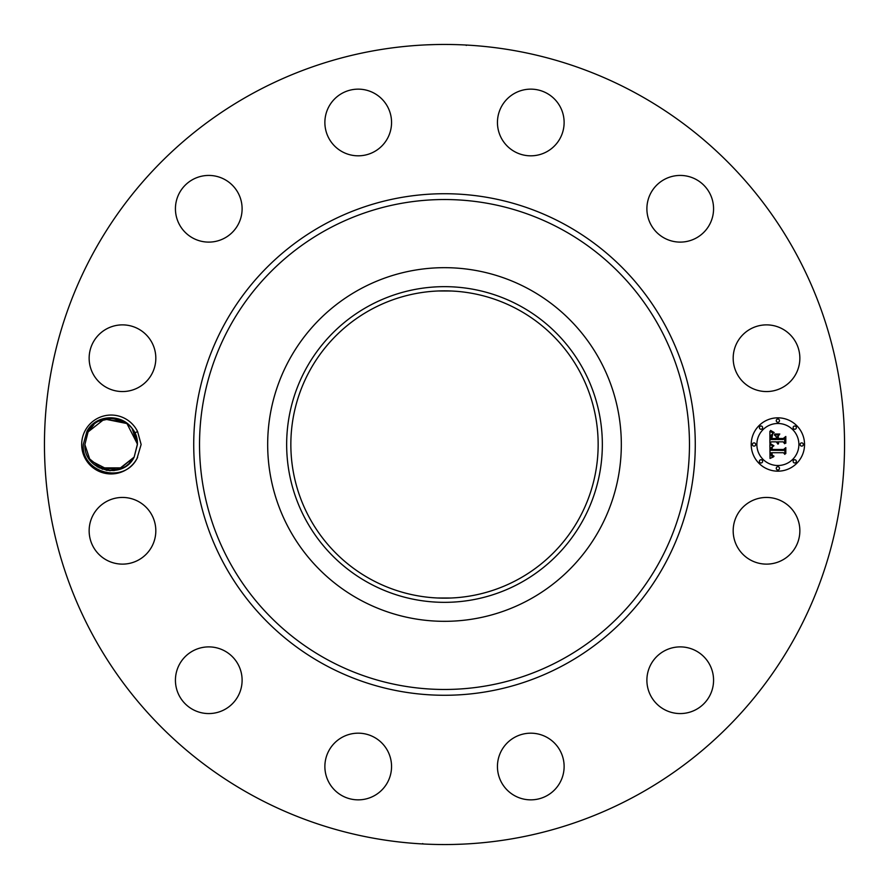 <?xml version="1.0" encoding="UTF-8"?>
<svg xmlns="http://www.w3.org/2000/svg" width="889" height="889" viewBox="0 0 889 889"><rect width="100%" height="100%" fill="white"/><g stroke="black" fill="none" stroke-linecap="round" stroke-linejoin="round"><path stroke-width="1.33" d="M252.709 795.577A400.05 400.05 0 0 1 93.423 252.709A400.05 400.05 0 0 1 636.291 93.423A400.05 400.05 0 0 1 795.577 636.291A400.05 400.05 0 0 1 252.709 795.577M461.847 44.828L465.392 44.995M454.801 44.583L449.99 44.483M424.953 44.928L426.453 44.861M426.92 44.839L435.065 44.561M441.377 44.461L435.354 44.55M427.153 844.172L423.608 844.005M434.199 844.417L439.01 844.517M464.047 844.072L462.547 844.139M462.08 844.161L453.935 844.439M447.623 844.539L453.646 844.45M85.277 430.376A29.459 29.459 0 0 1 137.606 431.598L134.661 432.876A26.259 26.259 0 0 0 133.528 430.821C124.449 413.418 96.223 413.352 86.966 431.309L83.299 444.4C80.855 472.37 123.604 484.749 136.95 458.613A29.459 29.459 0 0 1 97.001 470.348A29.459 29.459 0 0 1 85.277 430.376M137.595 457.424A29.459 29.459 0 0 1 136.973 458.624L141.129 444.5L137.606 431.598M795.777 546.768A33.338 33.338 0 0 1 750.527 560.037A33.338 33.338 0 0 1 737.259 514.798A33.338 33.338 0 0 1 782.498 501.529A33.338 33.338 0 0 1 795.777 546.768M662.883 651.759A33.338 33.338 0 0 1 708.7 662.883A33.338 33.338 0 0 1 697.576 708.7A33.338 33.338 0 0 1 651.759 697.576A33.338 33.338 0 0 1 662.883 651.759M530 733.192A33.338 33.338 0 0 1 564.115 765.729A33.338 33.338 0 0 1 531.566 799.844A33.338 33.338 0 0 1 497.451 767.307A33.338 33.338 0 0 1 530 733.192M374.202 737.259A33.338 33.338 0 0 1 387.471 782.498A33.338 33.338 0 0 1 342.232 795.777A33.338 33.338 0 0 1 328.963 750.527A33.338 33.338 0 0 1 374.202 737.259M237.241 662.883A33.338 33.338 0 0 1 226.117 708.7A33.338 33.338 0 0 1 180.3 697.576A33.338 33.338 0 0 1 191.424 651.759A33.338 33.338 0 0 1 237.241 662.883M155.808 530A33.338 33.338 0 0 1 123.271 564.115A33.338 33.338 0 0 1 89.156 531.566A33.338 33.338 0 0 1 121.693 497.451A33.338 33.338 0 0 1 155.808 530M151.741 374.202A33.338 33.338 0 0 1 106.502 387.471A33.338 33.338 0 0 1 93.223 342.232A33.338 33.338 0 0 1 138.473 328.963A33.338 33.338 0 0 1 151.741 374.202M226.117 237.241A33.338 33.338 0 0 1 180.3 226.117A33.338 33.338 0 0 1 191.424 180.3A33.338 33.338 0 0 1 237.241 191.424A33.338 33.338 0 0 1 226.117 237.241M359 155.808A33.338 33.338 0 0 1 324.885 123.271A33.338 33.338 0 0 1 357.434 89.156A33.338 33.338 0 0 1 391.549 121.693A33.338 33.338 0 0 1 359 155.808M514.798 151.741A33.338 33.338 0 0 1 501.529 106.502A33.338 33.338 0 0 1 546.768 93.223A33.338 33.338 0 0 1 560.037 138.473A33.338 33.338 0 0 1 514.798 151.741M651.759 226.117A33.338 33.338 0 0 1 662.883 180.3A33.338 33.338 0 0 1 708.7 191.424A33.338 33.338 0 0 1 697.576 237.241A33.338 33.338 0 0 1 651.759 226.117M733.192 359A33.338 33.338 0 0 1 765.729 324.885A33.338 33.338 0 0 1 799.844 357.434A33.338 33.338 0 0 1 767.307 391.549A33.338 33.338 0 0 1 733.192 359M777.875 471.17A26.67 26.67 0 0 1 751.205 444.5A26.67 26.67 0 0 1 777.875 417.83A26.67 26.67 0 0 1 804.545 444.5A26.67 26.67 0 0 1 777.875 471.17M90.045 460.146L84.866 444.556L90.067 460.169M90.334 460.524L110.058 470.737M114.125 470.581L122.06 468.37M122.093 468.359L125.905 466.203M129.716 463.036L130.583 462.136M88.733 458.202L102.435 469.27M106.147 470.281L114.081 470.581M125.849 466.236L129.594 463.158M130.694 462.013L133.983 457.413M97.19 466.747L109.936 470.726L123.049 467.892L119.215 469.481L123.049 467.892L119.215 469.481L123.049 467.892L119.404 469.414L123.049 467.892L99.168 467.87L118.87 469.581L134.161 457.09C123.049 480.56 83.644 471.037 84.866 444.667L88.089 431.91L84.866 444.667C83.644 471.037 123.049 480.56 134.161 457.09L137.384 444.667L134.161 457.09L128.561 464.136L134.161 457.09L137.384 444.333C138.606 417.963 99.201 408.44 88.089 431.91L104.28 419.152L124.704 422.031L104.28 419.152L88.089 431.91C99.201 408.44 138.606 417.963 137.384 444.333L134.161 457.09L137.384 444.667L134.161 457.09L137.384 444.333L134.661 432.876L137.384 444.333L134.161 457.09C123.049 480.56 83.644 471.037 84.866 444.667L88.089 431.91L93.689 424.864L88.089 431.91L84.866 444.667C83.644 471.037 123.049 480.56 134.161 457.09L117.97 469.848L97.546 466.969M529.277 289.325A176.822 176.822 0 0 1 599.675 529.277A176.822 176.822 0 0 1 359.723 599.675A176.822 176.822 0 0 1 289.325 359.723A176.822 176.822 0 0 1 621.322 444.5A176.822 176.822 0 0 1 359.723 599.675A176.822 176.822 0 0 1 359.723 289.325A176.822 176.822 0 0 1 529.277 289.325M132.283 428.954L137.384 444.444L132.261 428.931M137.373 443.978L126.949 423.553L104.602 419.063M518.165 309.661A153.641 153.641 0 0 1 579.339 518.165A153.641 153.641 0 0 1 370.835 579.339A153.641 153.641 0 0 1 309.661 370.835A153.641 153.641 0 0 1 518.165 309.661M455.39 597.764L451.79 597.975M451.401 597.986L444.5 598.141M433.61 597.764L437.21 597.975M437.599 597.986L450.734 598.019M455.39 291.236L451.79 291.025M451.401 291.014L438.266 290.981M777.875 423.486A21.014 21.014 0 0 1 798.889 444.5A21.014 21.014 0 0 1 777.875 465.514A21.014 21.014 0 0 1 756.861 444.5A21.014 21.014 0 0 1 777.875 423.486M754.039 442.889A1.611 1.611 0 0 1 755.65 444.5A1.611 1.611 0 0 1 754.039 446.111A1.611 1.611 0 0 1 752.416 444.5A1.611 1.611 0 0 1 754.039 442.889M777.875 419.041A1.611 1.611 0 0 1 779.486 420.664A1.611 1.611 0 0 1 777.875 422.275A1.611 1.611 0 0 1 776.264 420.664A1.611 1.611 0 0 1 777.875 419.041M761.017 426.02A1.611 1.611 0 0 1 762.629 427.642A1.611 1.611 0 0 1 761.017 429.254A1.611 1.611 0 0 1 759.395 427.642A1.611 1.611 0 0 1 761.017 426.02M801.711 442.889A1.611 1.611 0 0 1 803.334 444.5A1.611 1.611 0 0 1 801.711 446.111A1.611 1.611 0 0 1 800.1 444.5A1.611 1.611 0 0 1 801.711 442.889M794.733 426.02A1.611 1.611 0 0 1 796.355 427.642A1.611 1.611 0 0 1 794.733 429.254A1.611 1.611 0 0 1 793.121 427.642A1.611 1.611 0 0 1 794.733 426.02M777.875 469.959A1.611 1.611 0 0 1 776.264 468.336A1.611 1.611 0 0 1 777.875 466.725A1.611 1.611 0 0 1 779.486 468.336A1.611 1.611 0 0 1 777.875 469.959M761.017 462.98A1.611 1.611 0 0 1 759.395 461.358A1.611 1.611 0 0 1 761.017 459.746A1.611 1.611 0 0 1 762.629 461.358A1.611 1.611 0 0 1 761.017 462.98M794.733 462.98A1.611 1.611 0 0 1 793.121 461.358A1.611 1.611 0 0 1 794.733 459.746A1.611 1.611 0 0 1 796.355 461.358A1.611 1.611 0 0 1 794.733 462.98M368.824 305.983A157.842 157.842 0 0 0 305.983 520.176A157.842 157.842 0 0 0 520.176 583.017A157.842 157.842 0 0 0 583.017 368.824A157.842 157.842 0 0 0 368.824 305.983M769.896 444.489L773.43 446.178L771.23 447.589L770.941 450.267L783.576 450.412L784.854 449.034L784.854 454.368L783.487 452.734L771.885 452.734L772.263 455.157L774.008 456.168L772.008 455.346L771.019 452.734L771.441 455.89L773.63 456.768L770.018 458.457L769.896 444.489M770.63 443.755L773.93 445.756L770.63 443.755M772.452 446.867L771.896 449.467L783.609 449.478L785.809 447.623L785.809 453.579L785.487 448.267L783.709 449.834L771.563 449.834L772.452 446.867M769.896 443.422L769.896 431.321L773.397 433.232L771.174 435.099L770.863 439.51L776.319 439.51L776.319 438.799L771.508 438.799L771.652 435.31L772.697 433.954L771.819 438.51L776.319 438.51L776.319 436.755L774.352 434.888L779.231 434.888L777.297 436.843L777.297 439.51L783.176 439.51L784.687 438.021L784.687 443.744L783.176 441.844L778.164 441.844L778.586 443.644L777.297 441.844L777.975 444.156L776.319 441.844L771.396 441.844L769.896 443.422M770.607 430.432L774.175 432.532L772.197 432.021L770.607 430.432M774.752 434.032L779.786 434.032L774.752 434.032M778.275 436.121L778.275 438.51L783.265 438.51L785.809 436.466L785.809 443.211L785.487 437.11L783.409 438.799L777.964 438.799L778.275 436.121M137.373 444.311L134.161 457.09L137.384 444.333C138.606 417.963 99.201 408.44 88.089 431.91L84.866 444.667C83.644 471.037 123.049 480.56 134.161 457.09L128.561 464.136L134.161 457.09C123.049 480.56 83.644 471.037 84.866 444.667L88.089 431.91L93.745 424.82L88.089 431.91C99.201 408.44 138.606 417.963 137.384 444.333L134.161 457.09L137.384 444.333C138.606 417.963 99.201 408.44 88.089 431.91L84.866 444.667C83.644 471.037 123.049 480.56 134.161 457.09C123.049 480.56 83.644 471.037 84.866 444.667L88.089 431.91C99.201 408.44 138.606 417.963 137.384 444.333L134.161 457.09L137.384 444.333C138.606 417.963 99.201 408.44 88.089 431.91L84.866 444.667C83.644 471.037 123.049 480.56 134.161 457.09L128.561 464.136L134.161 457.09C123.049 480.56 83.644 471.037 84.866 444.667L88.089 431.91L93.823 424.753L88.089 431.91C99.201 408.44 138.606 417.963 137.384 444.333L134.161 457.09L137.384 444.667L134.161 457.09L128.427 464.247L134.161 457.09C123.049 480.56 83.644 471.037 84.866 444.667L88.089 431.91C99.201 408.44 138.606 417.963 137.384 444.333L134.161 457.09L137.384 444.333C138.606 417.963 99.201 408.44 88.089 431.91C99.201 408.44 138.606 417.963 137.384 444.333L134.161 457.09C123.049 480.56 83.644 471.037 84.866 444.667L88.089 431.91L93.79 424.786M103.035 419.53L99.201 421.108L103.035 419.519L99.201 421.108L103.035 419.53L99.201 421.108L112.114 418.263L124.704 422.031M90 460.091L84.866 444.556L89.967 460.046M119.226 469.47L123.049 467.892L119.215 469.47M103.035 419.519L99.201 421.108L103.035 419.519M93.823 424.753L88.089 431.91C99.201 408.44 138.606 417.963 137.384 444.333L134.161 457.09C123.049 480.56 83.644 471.037 84.866 444.667L88.089 431.91L84.866 444.667C83.644 471.037 123.049 480.56 134.161 457.09L128.561 464.136L134.161 457.09L137.384 444.667M137.384 444.333C138.606 417.963 99.201 408.44 88.089 431.91M564.726 224.428A250.765 250.765 0 0 1 664.572 564.726A250.765 250.765 0 0 1 324.274 664.572A250.765 250.765 0 0 1 224.428 324.274A250.765 250.765 0 0 1 564.726 224.428M561.948 229.518A244.975 244.975 0 0 1 659.482 561.948A244.975 244.975 0 0 1 327.052 659.482A244.975 244.975 0 0 1 229.518 327.052A244.975 244.975 0 0 1 561.948 229.518M466.314 45.428L465.703 45.017M422.686 843.572L423.297 843.983"/></g></svg>
